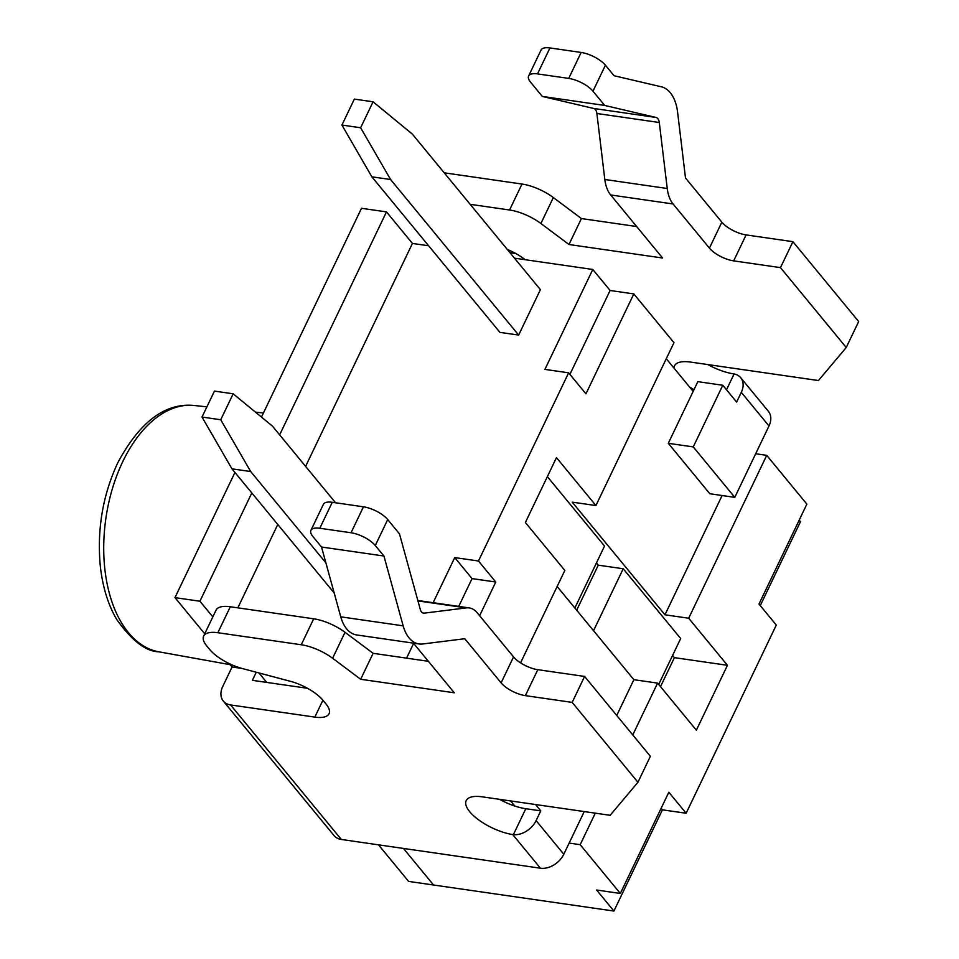 <?xml version="1.0" encoding="UTF-8"?>
<svg xmlns="http://www.w3.org/2000/svg" width="959" height="959" viewBox="0 0 959 959"><rect width="100%" height="100%" fill="white"/><g stroke="black" fill="none" stroke-linecap="round" stroke-linejoin="round"><path stroke-width="1.44" d="M360.632 127.751L390.589 179.525L371.864 176.828L341.919 125.054L360.632 127.751L373.075 101.798L354.351 99.089L341.919 125.054M335.566 502.78L272.44 426.108L233.169 393.801L214.444 391.092L202.013 417.045L220.738 419.754L250.683 471.528L231.958 468.831L202.013 417.045M390.589 179.525L518.651 335.075L540.408 289.654L412.346 134.104L373.075 101.798M518.651 335.075L499.927 332.377L371.864 176.828M233.169 393.801L220.738 419.754M325.892 562.885L250.683 471.528M334.2 593.01L231.958 468.831M658.689 684.438L680.674 638.55L623.218 568.759L593.549 630.698M660.511 686.644L674.405 657.646L672.583 655.441M576.671 610.2L598.26 565.163L596.438 562.945M623.218 568.759L598.26 565.163M574.861 607.994L604.53 546.055L547.361 476.623M520.557 662.861L564.839 570.437L525.376 522.511L556.472 457.623L595.923 505.549L572.211 502.132L664.971 614.803L688.682 618.219L727.449 665.306L696.354 730.195L657.598 683.108L633.875 679.691L557.143 586.488M727.449 665.306L674.405 657.646M688.682 618.219L766.721 455.345L806.867 504.122L758.989 604.05L776.299 625.064L686.141 813.244L668.831 792.23L620.329 893.452L580.183 844.687L595.287 813.16M755.68 453.751L766.721 455.345M664.971 614.803L722.115 495.515M479.632 615.714L495.767 582.017L478.469 561.003L568.627 372.823L585.937 393.837L633.815 293.91L673.961 342.675L595.923 505.549M666.277 358.726L693.165 391.38M616.745 715.462L633.875 679.691M661.147 808.269L662.417 809.828L613.916 911.05L596.618 890.024L620.329 893.452M569.143 843.093L580.183 844.687M632.772 734.93L657.598 683.108M662.417 809.828L686.141 813.244M569.91 374.37L610.092 290.481L633.815 293.91M458.738 606.4L472.056 578.601L495.767 582.017M472.056 578.601L454.746 557.575L478.469 561.003M610.092 290.481L592.794 269.467L544.916 369.395L568.627 372.823M406.568 658.138L413.629 643.405M433.132 602.708L454.746 557.575M799.183 520.162L800.465 521.708L760.271 605.597M428.625 245.768L412.43 243.43L305.609 466.386M277.774 524.477L237.832 607.85M592.794 269.467L514.48 258.163M258.978 672.954L266.77 682.412M613.916 911.05L433.564 885.013L403.451 848.439L433.564 885.013L408.606 881.405L378.493 844.831M332.593 658.258L345.024 632.305A31.132 11.88 -154.4 0 0 313.689 618.807L301.258 644.76A31.132 11.88 25.6 0 1 332.593 658.258L360.668 679.272L454.278 692.782L413.413 643.141M419.035 643.957A38.923 22.824 -81.8 0 1 403.164 625.843L340.757 616.841A38.923 22.824 -81.8 0 0 356.628 634.942L419.035 643.957A38.923 22.824 -81.8 0 0 422.691 643.98L464.767 638.73L501.113 682.868A19.456 7.42 -154.4 0 0 525.364 695.635L572.175 702.396L637.939 782.268L610.14 815.306L482.209 796.833A35.027 13.366 -154.4 0 0 466.194 800.621A35.027 13.366 -154.4 0 0 478.769 819.969A35.027 13.366 -154.4 0 0 512.729 834.57L540.42 868.207L341.344 839.473L230.58 704.937L314.828 717.104A31.132 11.88 -154.4 0 0 329.069 713.736A31.132 11.88 -154.4 0 0 325.952 703.894L323.123 700.454A31.132 11.88 -154.4 0 0 290.277 681.274L242.423 668.555A31.132 11.88 25.6 0 1 209.577 649.375L206.748 645.934A31.132 11.88 25.6 0 1 203.632 636.081A31.132 11.88 25.6 0 1 217.861 632.724L301.258 644.76M217.861 632.724L230.304 606.759L313.689 618.807M230.304 606.759A31.132 11.88 -154.4 0 0 216.063 610.128L203.632 636.081M470.15 204.315L509.565 209.997A31.132 11.88 25.6 0 1 540.9 223.507L568.975 244.509L662.585 258.019L610.667 194.965L673.074 203.967L709.42 248.117A19.456 7.42 -154.4 0 0 733.671 260.872L780.47 267.633L846.234 347.506L818.447 380.543L690.504 362.07A35.027 13.366 -154.4 0 0 674.489 365.858A35.027 13.366 -154.4 0 0 673.973 368.076M540.9 223.507L553.331 197.554A31.132 11.88 -154.4 0 0 521.996 184.044L509.565 209.997M444.221 172.812L521.996 184.044M553.331 197.554L581.406 218.556L636.656 226.528M605.405 65.212A19.456 7.42 -154.4 0 0 581.154 52.457L568.711 78.41A19.456 7.42 25.6 0 1 592.962 91.177L605.405 65.212L614.06 75.725L661.422 86.825A38.923 22.824 98.2 0 1 677.569 112.011L685.505 178.014L721.851 222.152L709.42 248.117M733.671 260.872L746.102 234.919A19.456 7.42 25.6 0 1 721.851 222.152M746.102 234.919L792.913 241.68L858.677 321.553L846.234 347.506M726.514 389.774L734.091 373.962L733.467 373.854A35.027 13.366 25.6 0 1 707.886 364.588M509.984 252.697L515.774 253.524M525.148 259.697A31.132 11.88 -154.4 0 0 507.347 249.484M689.449 386.873A35.027 13.366 -154.4 0 0 693.968 389.702M741.295 392.339L768.986 425.976A19.456 13.905 -39.5 0 0 768.411 411.351L740.72 377.714A19.456 13.905 140.5 0 1 741.295 392.339L736.632 402.073L722.786 385.254L693.249 446.906L734.786 497.349L709.828 493.741L668.291 443.298L697.828 381.658L722.786 385.254M768.986 425.976L734.786 497.349M230.58 704.937A19.456 13.905 140.5 0 1 223.327 701.089A19.456 13.905 140.5 0 1 222.752 686.464L232.078 666.996L229.321 663.64M223.327 701.089L334.092 835.613A19.456 13.905 -39.5 0 0 341.344 839.473M540.42 868.207A19.456 13.905 -39.5 0 0 563.796 854.241L584.247 811.566M332.258 502.3A19.456 7.42 -154.4 0 0 323.363 504.398L310.92 530.363A19.456 7.42 25.6 0 1 319.815 528.253L332.258 502.3L363.461 506.808L351.03 532.76L319.815 528.253M403.164 625.843L383.936 556.028L321.529 547.026L312.874 536.513A19.456 7.42 25.6 0 1 310.92 530.363M383.936 556.028L375.281 545.527L387.712 519.562A19.456 7.42 -154.4 0 0 363.461 506.808M351.03 532.76A19.456 7.42 25.6 0 1 375.281 545.527M387.712 519.562L399.459 533.839L420.318 609.516A7.78 4.567 98.2 0 0 423.422 613.125A7.78 4.567 98.2 0 0 424.226 613.149L466.29 607.886A31.132 18.257 -81.8 0 1 469.407 607.946A31.132 18.257 -81.8 0 1 477.21 612.777L513.544 656.915L501.113 682.868M340.757 616.841L321.529 547.026M563.796 854.241L536.105 820.604A19.456 13.905 140.5 0 1 513.365 834.654L512.729 834.57M513.365 834.654L525.796 808.713A35.027 13.366 25.6 0 1 514.791 806.039A35.027 13.366 25.6 0 1 499.591 799.338M525.796 808.713L540.768 810.87L535.542 804.529M514.791 806.039L510.584 800.933M525.364 695.635L537.807 669.682A19.456 7.42 25.6 0 1 513.544 656.915M572.175 702.396L584.606 676.443L650.37 756.315L637.939 782.268M537.807 669.682L584.606 676.443M536.105 820.604L540.768 810.87M360.668 679.272L373.111 653.307L428.349 661.29M345.024 632.305L373.111 653.307M256.269 672.235L252.385 680.339L307.467 688.286M234.943 472.451L174.97 597.625L204.735 633.779M412.43 243.43L386.477 211.891L361.507 208.295L261.471 417.081M241.944 668.423L232.078 666.996M592.962 91.177L604.709 105.442L542.303 96.427L530.555 82.162A19.456 7.42 25.6 0 1 528.613 76.013A19.456 7.42 25.6 0 1 537.508 73.903L549.939 47.95A19.456 7.42 -154.4 0 0 541.044 50.048L528.613 76.013M581.154 52.457L549.939 47.95M568.711 78.41L537.508 73.903M542.303 96.427L593.657 108.451A7.78 4.567 -81.8 0 1 596.882 113.498L604.817 179.489A31.132 18.257 98.2 0 0 610.667 194.965M604.709 105.442L656.064 117.466A7.78 4.567 -81.8 0 1 659.289 122.5L667.236 188.503A31.132 18.257 98.2 0 0 673.074 203.967M734.091 373.962A19.456 13.905 140.5 0 1 740.72 377.714M693.249 446.906L668.291 443.298M581.406 218.556L568.975 244.509M792.913 241.68L780.47 267.633M251.821 492.95L199.928 601.233L212.826 616.889M199.928 601.233L174.97 597.625M386.477 211.891L279.644 434.859M322.919 700.214L314.828 717.104M424.226 613.149L422.787 612.933M466.29 607.886L417.944 600.909M656.064 117.466L593.657 108.451M659.289 122.5L596.882 113.498M667.236 188.503L604.817 179.489M194.389 405.489C165.296 402.564 139.726 421.72 117.681 462.945C102.673 495.431 96.895 529.883 100.323 566.289C102.709 587.268 108.187 605.021 116.77 619.55C131.958 640.816 145.972 651.557 158.822 651.808A124.466 72.98 -81.8 0 1 122.752 461.639A124.466 72.98 -81.8 0 1 194.389 405.489L206.892 406.856M417.824 600.49L469.215 607.91M158.822 651.808L230.172 664.683M255.454 412.13L263.437 412.993"/></g></svg>
